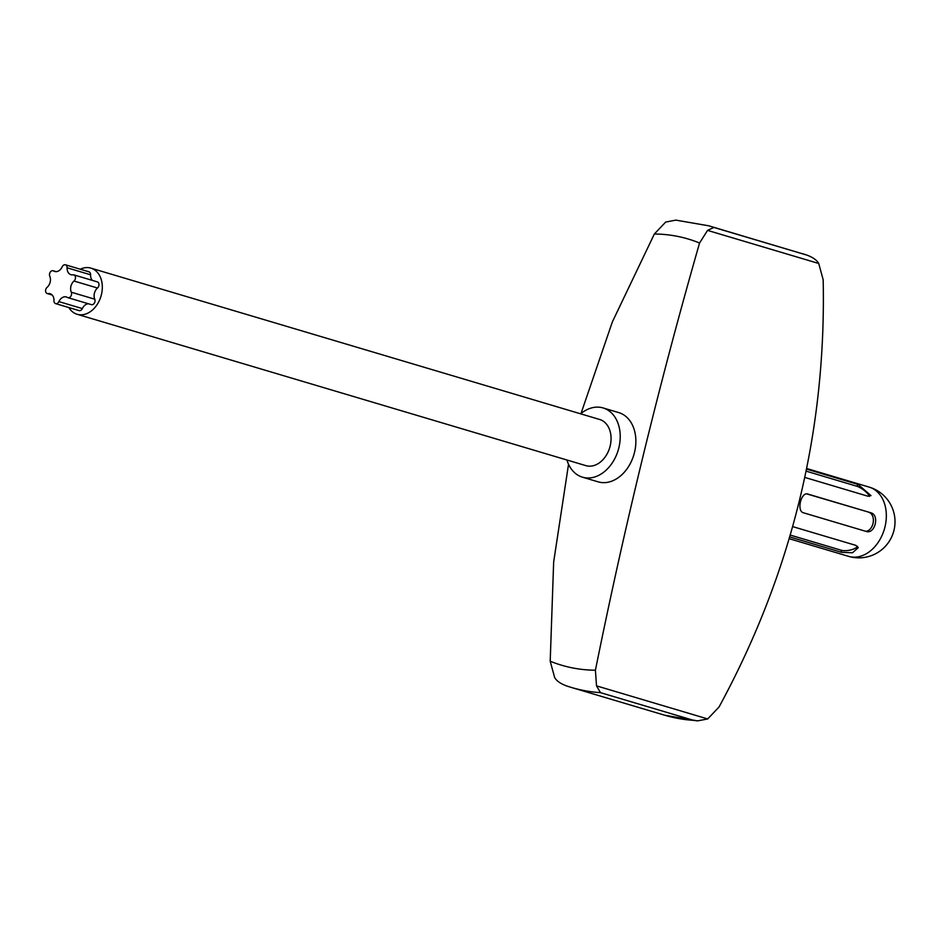 <?xml version="1.0" encoding="UTF-8"?>
<svg xmlns="http://www.w3.org/2000/svg" width="941" height="941" viewBox="0 0 941 941"><rect width="100%" height="100%" fill="white"/><g stroke="black" fill="none" stroke-linecap="round" stroke-linejoin="round"><path stroke-width="1.41" d="M48.109 293.592A8.104 5.964 -73.4 0 1 50.12 293.721A8.104 5.964 -73.4 0 1 53.955 300.626A3.517 2.588 -73.4 0 0 55.625 303.614A3.517 2.588 -73.4 0 0 58.871 301.602A8.104 5.964 -73.4 0 1 66.352 296.956A8.104 5.964 -73.4 0 1 67.434 297.45A3.517 2.588 -73.4 0 0 67.905 297.662A3.517 2.588 -73.4 0 0 70.881 296.156A3.517 2.588 -73.4 0 0 71.293 292.216A8.104 5.964 -73.4 0 1 74.01 281.03A3.517 2.588 -73.4 0 0 75.492 277.536A3.517 2.588 -73.4 0 0 73.821 274.878A3.517 2.588 -73.4 0 0 72.951 274.831A8.104 5.964 -73.4 0 1 70.951 274.701A8.104 5.964 -73.4 0 1 67.105 267.797A3.517 2.588 -73.4 0 0 65.447 264.809A3.517 2.588 -73.4 0 0 62.2 266.821A8.104 5.964 -73.4 0 1 54.707 271.467A8.104 5.964 -73.4 0 1 53.625 270.973A3.517 2.588 -73.4 0 0 53.155 270.761A3.517 2.588 -73.4 0 0 50.179 272.267A3.517 2.588 -73.4 0 0 49.779 276.207A8.104 5.964 -73.4 0 1 47.05 287.393A3.517 2.588 -73.4 0 0 45.58 290.887A3.517 2.588 -73.4 0 0 47.238 293.545A3.517 2.588 -73.4 0 0 48.109 293.592L51.861 294.709M65.447 264.809L88.924 271.796A3.517 2.588 106.6 0 1 90.583 274.784A8.104 5.964 -73.4 0 0 92.383 280.406M88.419 303.767A8.104 5.964 -73.4 0 0 82.349 308.589A3.517 2.588 106.6 0 1 79.103 310.601L55.625 303.614M73.821 274.878L97.299 281.865A3.517 2.588 106.6 0 1 98.97 284.523A3.517 2.588 106.6 0 1 97.499 288.017A8.104 5.964 -73.4 0 0 94.77 299.203A3.517 2.588 106.6 0 1 94.359 303.143A3.517 2.588 106.6 0 1 91.383 304.649L67.905 297.662M80.267 269.22A24.078 17.703 106.6 0 1 89.713 267.82A24.078 17.703 106.6 0 1 90.877 268.114A24.078 17.703 106.6 0 1 101.205 295.45A24.078 17.703 106.6 0 1 78.315 314.576A24.078 17.703 106.6 0 1 77.15 314.282A24.078 17.703 106.6 0 1 68.858 307.554M90.877 268.114L599.64 419.474A24.078 17.703 -73.4 0 1 609.956 446.81A24.078 17.703 -73.4 0 1 587.066 465.924A24.078 17.703 106.6 0 1 585.902 465.642L77.15 314.282M566.929 459.996A36.123 26.548 106.6 0 0 582.467 477.181A36.123 26.548 106.6 0 0 584.22 477.616A36.123 26.548 -73.4 0 0 618.555 448.939A36.123 26.548 -73.4 0 0 603.063 407.935A36.123 26.548 -73.4 0 0 601.311 407.5A36.123 26.548 106.6 0 0 580.668 413.828M603.063 407.935L618.719 412.593A36.123 26.548 -73.4 0 1 634.199 453.597A36.123 26.548 -73.4 0 1 599.876 482.274A36.123 26.548 106.6 0 1 598.123 481.839L582.467 477.181M595.418 670.215C624.636 525.466 659.347 383.069 699.563 243.013L707.55 230.392L713.89 227.44A240.825 176.99 -73.4 0 0 708.785 225.816L807.037 255.152C813.012 257.411 816.906 260.186 818.729 263.48L823.175 279.795C826.363 431.002 791.652 573.398 719.042 706.997L707.703 718.948L697.575 720.877L693.635 720.359A240.825 176.99 -73.4 0 1 664.593 715.184L571.446 687.471A240.825 176.99 -73.4 0 0 600.476 692.647L596.512 685.871L595.418 670.215A222.299 163.369 -73.4 0 1 572.293 667.863A222.299 163.369 106.6 0 1 550.203 661.205L554.649 677.52C556.472 680.813 560.377 683.589 566.341 685.848A240.825 176.99 -73.4 0 0 571.446 687.471L565.635 685.613M708.785 225.816L675.803 220.123L665.687 222.052L654.348 234.003L612.391 321.834L580.985 413.57M568.54 464.242L553.661 561.989L550.203 661.205M807.649 494.001L870.66 512.727L806.896 493.931M807.249 493.943L808.037 494.107C801.132 491.343 796.298 511.175 803.485 512.798L866.496 531.536M866.096 531.43C875.059 534.606 879.906 514.774 870.66 512.727M792.628 526.595L855.84 545.368L858.239 547.662L852.511 552.79L841.501 552.308L841.148 550.214A9.633 3.646 170.3 0 0 850.511 550.003A9.633 3.646 170.3 0 0 857.522 546.309M789.687 536.899L841.501 552.308M806.449 469.089L858.051 484.439L856.745 486.215L806.037 471.123M804.72 477.393L867.825 496.189L871.001 495.613L858.051 484.439M865.591 531.277A9.633 6.516 101.3 0 0 873.154 522.761A9.633 6.516 101.3 0 0 868.99 512.398M790.217 535.064L841.148 550.214M869.425 496.401A9.633 2.87 36.4 0 0 856.745 486.215M67.105 267.797L90.583 274.784M53.625 270.973L55.884 271.655M58.871 301.602L82.349 308.589M71.293 292.216L94.77 299.203M74.01 281.03L97.499 288.017M699.563 243.013A222.299 163.369 -73.4 0 0 677.473 236.356A222.299 163.369 106.6 0 0 654.348 234.003M600.476 692.647L693.635 720.359M713.89 227.44L807.037 255.152A240.825 176.99 -73.4 0 0 801.944 253.529M596.512 685.871L707.703 718.948M707.55 230.392L818.729 263.48M850.335 556.79A36.123 26.548 106.6 0 1 848.582 556.354A36.123 36.123 0 0 0 893.95 530.418A36.123 36.123 0 0 0 869.19 487.109A36.123 26.548 -73.4 0 1 884.669 528.113A36.123 26.548 -73.4 0 1 850.335 556.79M56.119 271.643L53.155 270.761M52.167 295.004L47.238 293.545M697.575 720.877L664.593 715.184M789.158 538.675L848.582 556.354M806.578 468.477L869.19 487.109"/></g></svg>
